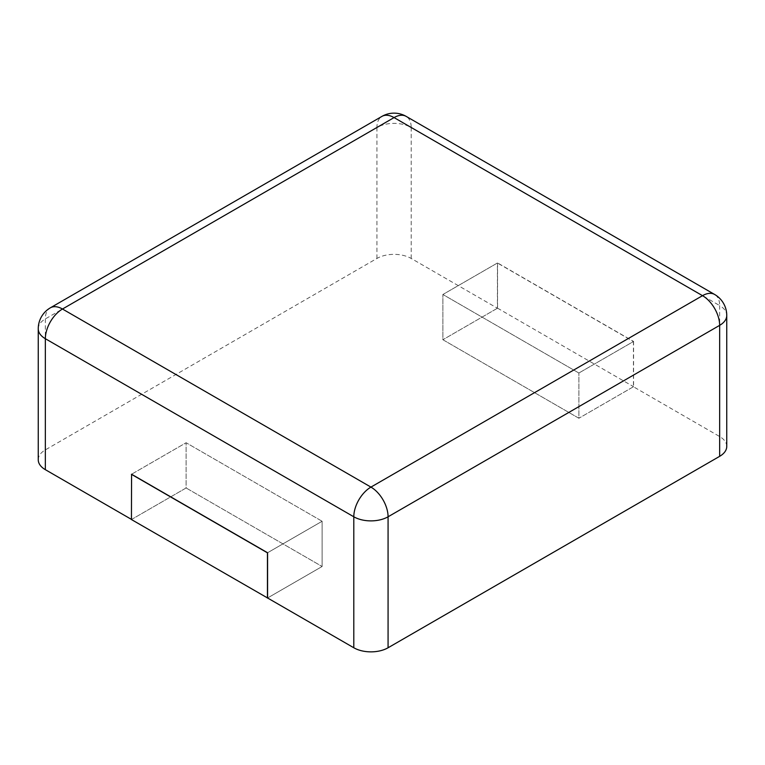 <?xml version="1.0" encoding="UTF-8"?>
<svg xmlns="http://www.w3.org/2000/svg" width="765" height="765" viewBox="0 0 765 765"><rect width="100%" height="100%" fill="white"/><g stroke="black" fill="none" stroke-linecap="round" stroke-linejoin="round"><path stroke-width="0.57" stroke-dasharray="3.83 2.87" d="M38.25 459.784A24.231 13.99 180 0 1 45.345 449.887L376.925 258.455A24.231 13.99 0 0 1 411.197 258.455L497.422 308.238L497.422 263.007L442.887 294.496L578.885 373.014L633.43 341.534L497.422 263.007M726.75 446.435A24.231 13.99 180 0 0 719.655 436.538L633.43 386.755L633.43 341.534M131.437 519.378L131.57 474.233L186.115 442.744L322.113 521.261L267.578 552.751L322.113 521.261L322.113 566.492L267.578 597.981L322.113 566.492L322.113 521.261L186.115 442.744L131.57 474.233M131.437 519.54L186.115 487.974L186.115 442.744L186.115 487.974L322.113 566.492L186.115 487.974L131.57 519.454M633.43 386.755L578.885 418.245L578.885 373.014L578.885 418.245L442.887 339.727L442.887 294.496L578.885 373.014L633.563 341.448L633.563 386.679L578.885 418.245L442.887 339.727L442.887 294.496L497.556 262.93L633.563 341.448M497.422 308.238L442.887 339.727L497.556 308.161L497.556 262.93M497.556 308.161L633.563 386.679M411.197 258.455L411.197 127.478L719.655 305.57A24.231 13.99 120 0 0 714.634 294.468M719.655 436.538L719.655 305.57A24.231 13.99 180 0 1 726.75 315.457M376.925 258.455L376.925 127.478A24.231 13.99 180 0 1 411.197 127.478A24.231 13.99 120 0 0 406.177 116.385M38.25 328.807A24.231 13.99 180 0 1 45.345 318.919L376.925 127.478A24.231 13.99 60 0 1 381.945 116.385M45.345 449.887L45.345 318.919A24.231 13.99 60 0 1 50.366 307.817"/><path stroke-width="1.15" d="M719.655 456.332L719.655 325.355A24.231 13.99 180 0 0 726.75 315.457L726.75 446.435A24.231 13.99 180 0 1 719.655 456.332L388.075 647.764L388.075 516.786A24.231 13.99 180 0 1 353.803 516.786L45.345 338.704A24.231 13.99 180 0 1 38.25 328.807L38.25 459.784A24.231 13.99 180 0 0 45.345 469.672L131.437 519.378M267.578 597.981L131.437 519.54L131.57 474.233L267.578 552.751L267.578 597.981L353.803 647.764A24.231 13.99 0 0 0 388.075 647.764M267.444 598.058L267.444 552.827L131.437 474.31M406.177 116.385A24.231 13.99 120 0 0 394.061 117.59L702.519 295.673L370.939 487.104L62.481 309.022L394.061 117.59A24.231 13.99 60 0 0 381.945 116.385A24.231 24.231 0 0 1 406.177 116.385L714.634 294.468A24.231 13.99 120 0 0 702.519 295.673A24.231 13.99 -120 0 1 719.655 325.355L388.075 516.786A24.231 13.99 -120 0 0 370.939 487.104A24.231 13.99 -60 0 0 353.803 516.786L353.803 647.764M45.345 469.672L45.345 338.704A24.231 13.99 -60 0 1 62.481 309.022A24.231 13.99 60 0 0 50.366 307.817L381.945 116.385M726.75 315.457A24.231 24.231 0 0 0 714.634 294.468M50.366 307.817A24.231 24.231 0 0 0 38.25 328.807"/></g></svg>
